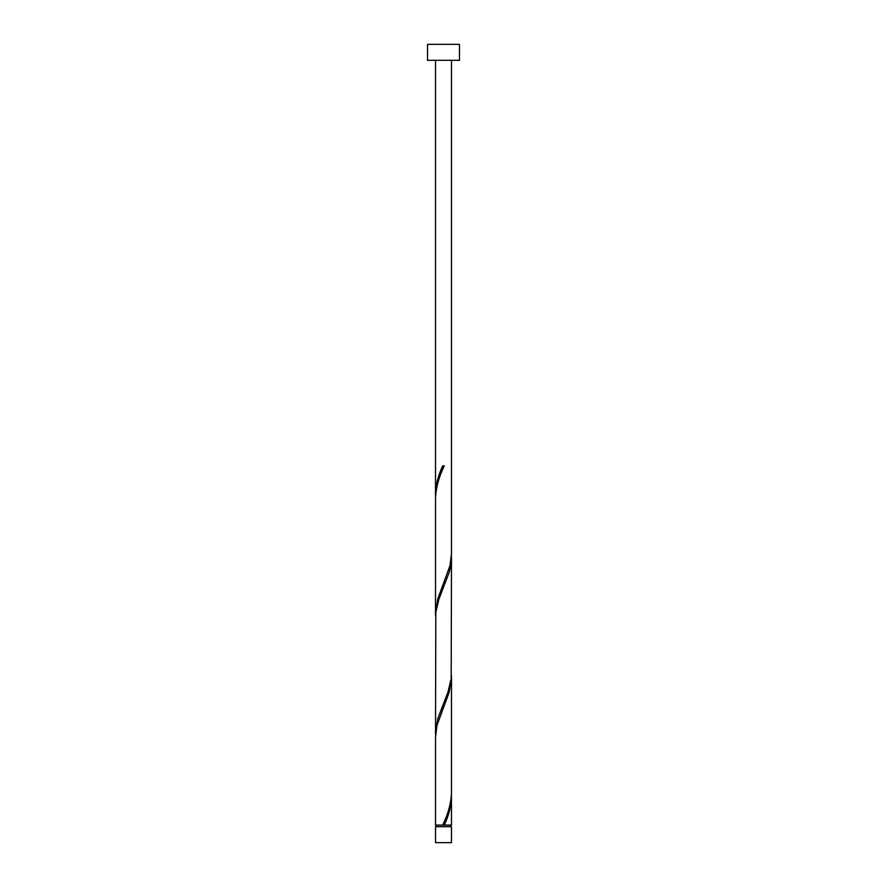 <?xml version="1.0" encoding="UTF-8"?>
<svg xmlns="http://www.w3.org/2000/svg" width="887" height="887" viewBox="0 0 887 887"><rect width="100%" height="100%" fill="white"/><g stroke="black" fill="none" stroke-linecap="round" stroke-linejoin="round"><path stroke-width="1.33" d="M451.483 842.65L435.517 842.65L435.517 826.684L451.483 826.684L451.483 842.65M450.685 826.684L450.685 825.087M436.315 826.684L436.315 825.087M459.466 60.316L427.534 60.316L427.534 44.35L459.466 44.35L459.466 60.316M451.483 60.316L451.483 553.743L449.975 565.64L437.779 598.902L435.517 613.616L435.517 497.707C436.116 487.074 439.043 476.463 444.298 465.852L442.702 465.852C438.278 475.199 435.883 484.546 435.517 493.871L435.517 60.316M443.899 466.795L444.298 465.852M443.101 824.145L442.702 825.087L435.517 825.087L435.517 737.197L437.025 725.3L449.221 692.037L451.483 677.324L451.483 793.233C450.884 803.866 447.957 814.477 442.702 825.087L451.483 825.087L451.439 795.151M444.298 825.087C448.722 815.741 451.117 806.394 451.483 797.069M451.483 557.579L451.184 678.732L447.99 692.037L437.779 718.647L435.517 733.361L435.816 612.207L439.01 598.902L449.221 572.292L450.773 565.64L451.439 555.661M435.517 733.361L435.561 735.279M451.483 677.324L451.439 675.406M435.517 613.616L435.561 615.534M435.517 493.871L435.561 495.789"/></g></svg>
